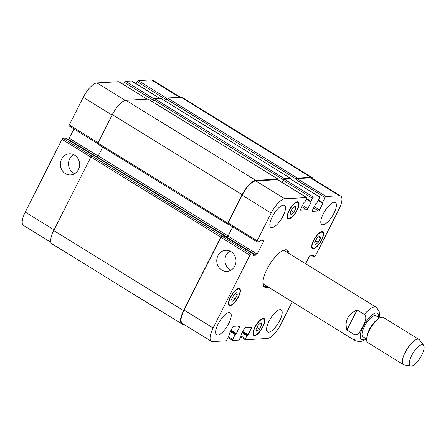 <?xml version="1.0" encoding="UTF-8"?>
<svg xmlns="http://www.w3.org/2000/svg" width="446" height="446" viewBox="0 0 446 446"><rect width="100%" height="100%" fill="white"/><g stroke="black" fill="none" stroke-linecap="round" stroke-linejoin="round"><path stroke-width="0.67" d="M357.079 309.97L364.354 314.458C367.727 317.853 364.365 323.11 362.788 326.628C360.909 329.951 358.623 335.877 354.241 334.483L346.96 329.995L357.079 309.97C347.785 314.352 344.412 321.031 346.96 329.995M286.538 249.838A21.709 7.588 -58.3 0 1 287.492 252.553M266.775 286.148A21.709 7.588 -58.3 0 1 263.921 286.516M268.347 287.118A21.709 7.588 -58.3 0 1 264.623 287.14A21.709 7.588 -58.3 0 1 268.247 266.909A21.709 7.588 -58.3 0 1 285.563 249.766A21.709 7.588 -58.3 0 1 287.414 250.184A21.709 7.588 -58.3 0 1 289.064 253.523M282.942 250.529A19.735 6.896 -58.3 0 1 283.121 250.513A19.735 6.896 -58.3 0 1 284.804 250.892L376.279 307.305A19.735 6.896 121.7 0 0 374.601 306.926A19.735 6.896 121.7 0 0 364.354 314.458M354.241 334.483A19.735 6.896 121.7 0 0 355.562 340.9L264.082 284.487A19.735 6.896 -58.3 0 1 262.923 282.987M379.557 318.02L375.939 315.79A12.332 4.309 121.7 0 0 374.885 315.551A12.332 4.309 121.7 0 0 365.051 325.29A12.332 4.309 121.7 0 0 362.988 336.786L366.612 339.016M423.594 345.31L419.569 339.958A14.802 5.174 121.7 0 0 419.045 339.473L383.287 317.424A14.802 5.174 121.7 0 0 382.027 317.139A14.802 5.174 121.7 0 0 378.604 318.65L376.954 319.843A12.332 4.309 121.7 0 0 367.069 335.871L366.746 337.884A14.802 5.174 121.7 0 0 367.749 342.617L403.507 364.666A14.802 5.174 121.7 0 0 404.176 364.917L410.766 366.11A12.332 4.309 121.7 0 0 420.349 357.664A12.332 4.309 121.7 0 0 423.594 345.31A12.332 4.309 121.7 0 0 422.1 344.669A12.332 4.309 121.7 0 0 411.87 355.139A12.332 4.309 121.7 0 0 410.766 366.11M378.604 318.65A14.802 5.174 121.7 0 0 366.746 337.884M419.045 339.473A14.802 5.174 121.7 0 0 417.779 339.189A14.802 5.174 121.7 0 0 405.977 350.874A14.802 5.174 121.7 0 0 403.507 364.666M65.345 173.594A10.565 9.617 86.8 0 1 60.606 161.97A10.565 9.617 86.8 0 1 69.403 153.848A10.565 9.617 86.8 0 1 79.594 163.86A10.565 9.617 86.8 0 1 70.579 174.944A10.565 9.617 86.8 0 1 65.345 173.594M73.534 154.617A10.565 9.617 -93.2 0 0 68.522 163.81A10.565 9.617 -93.2 0 0 73.501 173.137A10.565 9.617 -93.2 0 0 74.599 173.723M221.746 270.042A10.565 9.617 86.8 0 1 217.007 258.418A10.565 9.617 86.8 0 1 225.804 250.295A10.565 9.617 86.8 0 1 235.995 260.308A10.565 9.617 86.8 0 1 226.981 271.391A10.565 9.617 86.8 0 1 221.746 270.042M229.935 251.065A10.565 9.617 -93.2 0 0 224.923 260.258A10.565 9.617 -93.2 0 0 229.902 269.585A10.565 9.617 -93.2 0 0 231 270.17M65.473 138.149L63.059 138.238A1.232 0.429 121.7 0 0 62.011 139.336L25.238 212.129A16.034 5.603 121.7 0 0 23.448 225.403L50.894 242.329M73.947 128.939L69.269 138.204A1.232 0.429 -58.3 0 1 68.216 139.308L67.446 139.347M118.926 81.819A1.232 0.429 121.7 0 0 118.853 81.735A1.232 0.429 121.7 0 0 118.748 81.713L96.938 82.928A16.034 5.603 121.7 0 0 83.268 97.256L69.275 124.952A1.232 0.429 121.7 0 0 69.136 125.973A1.232 0.429 121.7 0 0 69.242 126.001M131.765 81.105A1.232 0.429 121.7 0 0 131.698 81.021A1.232 0.429 121.7 0 0 131.592 80.999L125.577 81.334A1.232 0.429 121.7 0 0 124.529 82.432L123.447 84.567M180.502 97.261L152.827 80.196A16.034 5.603 121.7 0 0 151.462 79.89L138.215 80.626A1.232 0.429 121.7 0 0 137.162 81.73L136.136 83.759M292.414 208.254L295.297 205.985L295.982 208.053L293.791 212.396L290.915 214.665L290.223 212.591L292.414 208.254M293.791 212.396L291.149 210.763M295.982 208.053L294.126 206.911M316.911 238.186L319.793 235.917L320.479 237.991L318.288 242.329L315.411 244.598L314.72 242.529L316.911 238.186M318.288 242.329L315.645 240.701M320.479 237.991L318.622 236.843M258.24 324.928L261.122 322.659L261.808 324.727L259.617 329.064L256.74 331.333L256.049 329.265L258.24 324.928M259.617 329.064L256.974 327.436M261.808 324.727L259.951 323.579M233.749 294.99L236.625 292.721L237.311 294.795L235.12 299.132L232.243 301.401L231.552 299.333L233.749 294.99M235.12 299.132L232.477 297.504M237.311 294.795L235.455 293.646M255.106 327.208A9.249 3.233 121.7 0 0 254.075 334.868A9.249 3.233 121.7 0 0 261.679 328.691A9.249 3.233 121.7 0 0 263.787 319.124A9.249 3.233 121.7 0 0 255.106 327.208M254.856 327.225A9.868 3.451 -58.3 0 1 264.11 318.6A9.868 3.451 -58.3 0 1 261.863 328.808A9.868 3.451 -58.3 0 1 253.752 335.398A9.868 3.451 -58.3 0 1 254.856 327.225M313.778 240.472A9.249 3.233 121.7 0 0 312.746 248.132A9.249 3.233 121.7 0 0 320.351 241.955A9.249 3.233 121.7 0 0 322.458 232.383A9.249 3.233 121.7 0 0 313.778 240.472M313.521 240.483A9.868 3.451 -58.3 0 1 322.781 231.859A9.868 3.451 -58.3 0 1 320.535 242.066A9.868 3.451 -58.3 0 1 312.423 248.656A9.868 3.451 -58.3 0 1 313.521 240.483M289.281 210.54A9.249 3.233 121.7 0 0 288.25 218.2A9.249 3.233 121.7 0 0 295.854 212.023A9.249 3.233 121.7 0 0 297.961 202.451A9.249 3.233 121.7 0 0 289.281 210.54M289.03 210.551A9.868 3.451 -58.3 0 1 298.285 201.927A9.868 3.451 -58.3 0 1 296.038 212.134A9.868 3.451 -58.3 0 1 287.926 218.724A9.868 3.451 -58.3 0 1 289.03 210.551M230.61 297.276A9.249 3.233 121.7 0 0 229.578 304.936A9.249 3.233 121.7 0 0 237.183 298.759A9.249 3.233 121.7 0 0 239.29 289.186A9.249 3.233 121.7 0 0 230.61 297.276M230.359 297.292A9.868 3.451 -58.3 0 1 239.614 288.662A9.868 3.451 -58.3 0 1 237.367 298.87A9.868 3.451 -58.3 0 1 229.255 305.46A9.868 3.451 -58.3 0 1 230.359 297.292M305.638 263.742L309.362 256.366A1.232 0.429 -58.3 0 1 310.416 255.268L313.527 255.09L313.187 256.456L314.653 256.383A1.232 0.429 121.7 0 0 315.707 255.285L338.915 209.336A16.034 5.603 121.7 0 0 340.711 196.056A16.034 5.603 121.7 0 0 339.339 195.749L326.093 196.485A1.232 0.429 121.7 0 0 325.039 197.589L322.547 202.529L322.876 203.343L319.57 209.893A1.232 0.429 -58.3 0 1 318.516 210.991L312.401 211.337A1.232 0.429 -58.3 0 1 312.295 211.309A1.232 0.429 -58.3 0 1 312.434 210.289L315.746 203.738L316.939 202.841L319.436 197.901A1.232 0.429 121.7 0 0 319.576 196.881A1.232 0.429 121.7 0 0 319.47 196.853L313.454 197.193A1.232 0.429 121.7 0 0 312.406 198.292L310.884 201.297L311.113 202.122L307.807 208.672A1.232 0.429 -58.3 0 1 306.753 209.771L300.637 210.111A1.232 0.429 -58.3 0 1 300.532 210.088A1.232 0.429 -58.3 0 1 300.671 209.068L303.982 202.517L305.075 201.625L306.597 198.615A1.232 0.429 121.7 0 0 306.731 197.595A1.232 0.429 121.7 0 0 306.625 197.572L284.816 198.788A16.034 5.603 121.7 0 0 271.146 213.116L257.152 240.812A1.232 0.429 121.7 0 0 257.013 241.832A1.232 0.429 121.7 0 0 257.119 241.855L259.466 241.726L260.575 240.31L263.686 240.132A1.232 0.429 -58.3 0 1 263.792 240.16A1.232 0.429 -58.3 0 1 263.653 241.18L257.147 254.064A1.232 0.429 -58.3 0 1 256.093 255.162L252.982 255.341L253.322 253.975L250.936 254.097A1.232 0.429 121.7 0 0 249.888 255.196L213.116 327.988A16.034 5.603 121.7 0 0 211.326 341.262A16.034 5.603 121.7 0 0 212.692 341.575L225.838 340.839A1.232 0.429 121.7 0 0 226.891 339.74L229.383 334.801L229.155 333.976L232.466 327.431A1.232 0.429 -58.3 0 1 233.514 326.327L239.63 325.987A1.232 0.429 -58.3 0 1 239.736 326.009A1.232 0.429 -58.3 0 1 239.597 327.029L236.291 333.58L235.193 334.478L232.7 339.412A1.232 0.429 121.7 0 0 232.561 340.437A1.232 0.429 121.7 0 0 232.667 340.46L238.577 340.131A1.232 0.429 121.7 0 0 239.63 339.027L241.147 336.022L240.918 335.197L244.23 328.652A1.232 0.429 -58.3 0 1 245.278 327.548L251.393 327.208A1.232 0.429 -58.3 0 1 251.499 327.23A1.232 0.429 -58.3 0 1 251.36 328.25L248.054 334.801L246.956 335.699L245.439 338.704A1.232 0.429 121.7 0 0 245.3 339.724A1.232 0.429 121.7 0 0 245.406 339.746L267.215 338.531A16.034 5.603 121.7 0 0 280.891 324.209L292.197 301.825M269.027 321.215A12.951 4.527 -58.3 0 1 281.175 309.898A12.951 4.527 -58.3 0 1 278.232 323.294A12.951 4.527 -58.3 0 1 267.583 331.941A12.951 4.527 -58.3 0 1 269.027 321.215M323.261 213.857A12.951 4.527 -58.3 0 1 335.409 202.54A12.951 4.527 -58.3 0 1 332.465 215.936A12.951 4.527 -58.3 0 1 321.811 224.583A12.951 4.527 -58.3 0 1 323.261 213.857M272.305 216.7A12.951 4.527 -58.3 0 1 284.453 205.377A12.951 4.527 -58.3 0 1 281.504 218.78A12.951 4.527 -58.3 0 1 270.856 227.427A12.951 4.527 -58.3 0 1 272.305 216.7M218.072 324.058A12.951 4.527 -58.3 0 1 230.22 312.735A12.951 4.527 -58.3 0 1 227.276 326.137A12.951 4.527 -58.3 0 1 216.628 334.784A12.951 4.527 -58.3 0 1 218.072 324.058M211.326 341.262L182.308 323.372A16.034 5.603 -58.3 0 1 184.098 310.093L220.87 237.305A1.232 0.429 -58.3 0 1 221.918 236.202L224.332 236.112M310.851 177.302L181.009 97.234A16.034 5.603 121.7 0 1 182.375 97.54L312.217 177.608A16.034 5.603 -58.3 0 0 310.851 177.302L297.348 178.054A1.232 0.429 -58.3 0 0 296.295 179.158L296.021 179.693A1.232 0.429 -58.3 0 1 297.075 178.59L310.321 177.854A16.034 5.603 -58.3 0 1 311.693 178.16L340.711 196.056M282.307 182.531L283.388 180.396A1.232 0.429 -58.3 0 1 284.436 179.298L290.452 178.963A1.232 0.429 -58.3 0 1 290.558 178.985A1.232 0.429 -58.3 0 1 290.625 179.069M228.101 223.964A1.232 0.429 -58.3 0 1 227.995 223.937A1.232 0.429 -58.3 0 1 228.135 222.916L242.128 195.22A16.034 5.603 -58.3 0 1 255.803 180.892L277.607 179.677A1.232 0.429 -58.3 0 1 277.713 179.699A1.232 0.429 -58.3 0 1 277.786 179.783M226.306 237.311L227.075 237.272A1.232 0.429 121.7 0 0 228.129 236.168L232.806 226.903M183.657 324.203L183.15 324.231A16.034 5.603 -58.3 0 1 181.784 323.919A16.034 5.603 -58.3 0 1 183.574 310.645L220.72 237.105A1.232 0.429 -58.3 0 1 221.774 236.001L224.371 235.856L224.416 236.146M225.994 237.121L227.081 237.06A1.232 0.429 121.7 0 0 228.135 235.962L232.728 226.858M228.352 224.16L227.739 224.193A1.232 0.429 -58.3 0 1 227.633 224.165A1.232 0.429 -58.3 0 1 227.772 223.145L242.145 194.696A16.034 5.603 -58.3 0 1 255.814 180.374L277.981 179.136A1.232 0.429 -58.3 0 1 278.087 179.158A1.232 0.429 -58.3 0 1 278.07 179.916M282.234 182.486L283.556 179.866A1.232 0.429 -58.3 0 1 284.609 178.768L290.72 178.422A1.232 0.429 -58.3 0 1 290.825 178.45A1.232 0.429 -58.3 0 1 290.825 179.153M312.217 177.608A16.034 5.603 -58.3 0 1 313.259 179.13M102.714 147.135L98.293 155.888A1.232 0.429 -58.3 0 1 97.239 156.992L96.57 157.025M94.602 155.827L91.932 155.933A1.232 0.429 121.7 0 0 90.878 157.031L53.732 230.571A16.034 5.603 121.7 0 0 51.942 243.85L181.784 323.919M148.312 99.174A1.232 0.429 121.7 0 0 148.245 99.09A1.232 0.429 121.7 0 0 148.139 99.062L125.973 100.3A16.034 5.603 121.7 0 0 112.303 114.628L97.93 143.077A1.232 0.429 121.7 0 0 97.791 144.097A1.232 0.429 121.7 0 0 97.897 144.119M161.051 98.46A1.232 0.429 121.7 0 0 160.984 98.376A1.232 0.429 121.7 0 0 160.878 98.354L154.768 98.694A1.232 0.429 121.7 0 0 153.714 99.798L152.688 101.827M181.009 97.234L167.506 97.986A1.232 0.429 121.7 0 0 166.453 99.084L166.18 99.625L137.162 81.73M378.626 317.446A15.292 5.346 121.7 0 0 376.19 312.975A15.292 5.346 121.7 0 0 361.951 329.237A15.292 5.346 121.7 0 0 365.681 338.442M184.098 310.093L213.116 327.988M229.077 334.182L229.4 334.383M238.047 326.076L239.597 327.029M231.006 330.319L236.291 333.58M230.733 330.854L235.873 334.021M230.671 330.982L235.616 334.037M230.398 331.517L235.193 334.478M228.397 336.758L232.7 339.412M249.81 327.297L251.36 328.25M242.769 331.54L248.054 334.801M242.496 332.075L247.63 335.241M242.434 332.209L247.379 335.258M242.161 332.738L246.956 335.699M241.135 336.05L245.439 338.704M312.891 255.129L313.51 255.508M311.843 255.184L313.243 256.049M313.187 256.456L311.185 255.224L313.159 256.422M310.321 177.854L339.339 195.749M297.075 178.59L326.093 196.485M296.021 179.693L325.039 197.589M318.16 200.432L322.876 203.343M314.285 206.632L319.57 209.893M313.61 207.964L318.516 210.991M290.452 178.963L319.47 196.853M284.436 179.298L313.454 197.193M283.388 180.396L312.406 198.292M306.58 198.643L310.884 201.297M306.419 198.972L310.801 201.676M306.318 199.161L311.113 202.122M302.522 205.411L307.807 208.672M301.847 206.743L306.753 209.771M277.607 179.677L306.625 197.572M255.803 180.892L284.816 198.788M242.128 195.22L271.146 213.116M228.135 222.916L257.152 240.812M262.103 240.221L263.653 241.18M228.129 236.168L257.147 254.064M227.075 237.272L256.093 255.162M224.266 236.073L253.283 253.964M221.918 236.202L250.936 254.097M220.87 237.305L249.888 255.196M54.072 229.907L25.238 212.129M179.705 97.306L151.462 79.89M166.955 98.349L138.215 80.626M159.835 98.415L131.592 80.999M154.255 99.018L125.577 81.334M153.469 100.283L124.529 82.432M146.99 99.129L118.748 81.713M125.281 100.406L96.938 82.928M112.097 115.035L83.268 97.256M98.103 142.731L69.275 124.952M98.204 156.05L69.269 138.204M96.921 157.009L68.216 139.308M94.112 155.81L65.406 138.104M91.804 155.961L63.059 138.238M90.839 157.115L62.011 139.336M283.556 179.866L153.714 99.798M284.609 178.768L154.768 98.694M290.72 178.422L160.878 98.354M322.464 202.902L318.227 200.293M322.547 202.529L318.394 199.964M296.295 179.158L166.453 99.084M297.348 178.054L167.506 97.986M183.574 310.645L53.732 230.571M220.72 237.105L90.878 157.031M221.774 236.001L91.932 155.933M224.371 235.856L94.53 155.788M227.081 237.06L97.239 156.992M228.135 235.962L98.293 155.888M227.772 223.145L97.93 143.077M242.145 194.696L112.303 114.628M255.814 180.374L125.973 100.3M277.981 179.136L148.139 99.062M355.562 340.9L360.262 341.759L364.315 340.136L366.216 338.776M379.167 317.781L379.529 315.456L379.145 311.079L376.279 307.305M263.787 319.124L262.766 318.494M254.075 334.868L253.055 334.238M322.458 232.383L321.432 231.753M312.746 248.132L311.726 247.502M297.961 202.451L296.941 201.821M288.25 218.2L287.23 217.57M239.29 289.186L238.27 288.556M229.578 304.936L228.558 304.306M229.439 334.388L229.082 334.171M232.561 340.437L227.967 337.605M245.3 339.724L240.706 336.892M319.576 196.881L290.558 178.985M310.829 201.709L306.413 198.983M306.731 197.595L277.713 179.699M257.013 241.832L227.995 223.937M253.322 253.975L224.305 236.079M159.897 98.41L131.698 81.021M147.052 99.124L118.853 81.735M97.73 143.606L69.136 125.973M94.134 155.81L65.445 138.115M160.984 98.376L290.825 178.45M318.221 200.304L322.491 202.936M94.574 155.793L224.416 235.867M97.791 144.097L227.633 224.165M148.245 99.09L278.087 179.158"/></g></svg>
